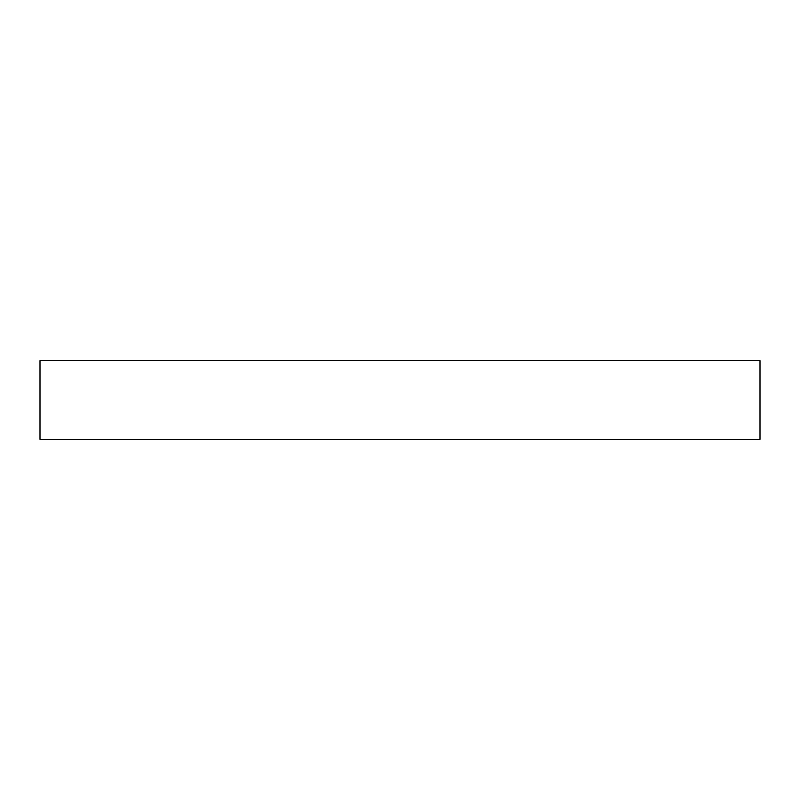 <?xml version="1.0" encoding="UTF-8"?>
<svg xmlns="http://www.w3.org/2000/svg" width="800" height="800" viewBox="0 0 800 800"><rect width="100%" height="100%" fill="white"/><g stroke="black" fill="none" stroke-linecap="round" stroke-linejoin="round"><path stroke-width="1.2" d="M760 360.69L40 360.69L40 439.31L760 439.31L760 360.69"/></g></svg>
